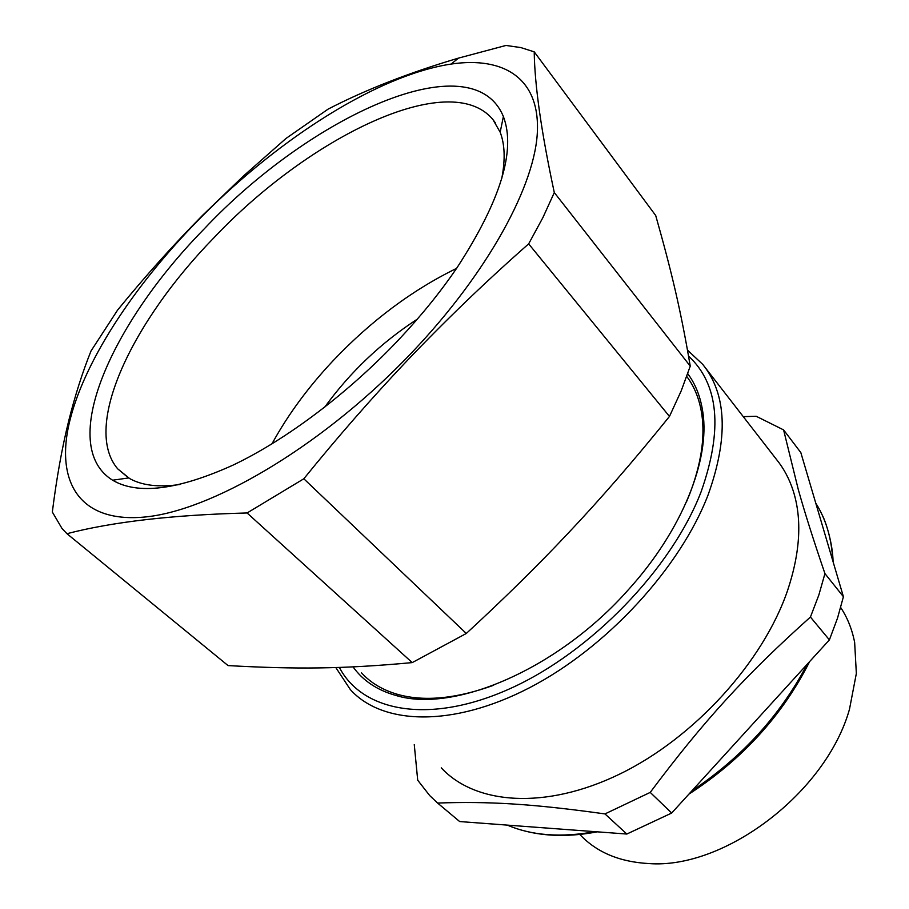 <?xml version="1.0" encoding="UTF-8"?>
<svg xmlns="http://www.w3.org/2000/svg" width="909" height="909" viewBox="0 0 909 909"><rect width="100%" height="100%" fill="white"/><g stroke="black" fill="none" stroke-linecap="round" stroke-linejoin="round"><path stroke-width="1.36" d="M353.056 666.876C362.93 680.659 377.178 690.17 395.813 695.43C453.591 713.497 558.16 669.229 628.426 589.668C682.341 530.265 710.156 459.659 702.839 412.3C700.634 397.085 695.601 384.212 687.738 373.679M686.42 502.007L689.442 494.689C700.953 464.794 705.111 438.252 701.918 415.072C699.725 399.835 694.669 386.961 686.761 376.462M493.667 685.261C456.67 698.601 425.014 701.737 398.699 694.681C383.257 690.385 370.827 683.068 361.396 672.717M441.263 767.844C475.1 804.431 545.116 810.351 619.813 774.025C694.419 737.813 763.265 661.877 787.649 590.293C800.329 552.093 802.17 518.914 793.182 490.746C789.319 478.804 783.74 468.362 776.456 459.42L705.077 367.418M783.592 429.9L800.829 452.591L843.416 596.713L824.94 573.602C813.396 539.866 804.51 511.801 798.261 489.417L783.592 429.9L756.197 416.265L743.267 416.64M824.94 573.602L818.816 595.111L810.43 617.041C745.994 674.717 704.043 720.485 650.23 792.398L604.974 813.919C530.947 803.613 488.258 801.306 437.593 803.045L429.73 795.602L417.708 780.206L414.265 744.607M66.948 533.685L62.039 528.527L52.336 512.04C56.585 478.168 62.039 447.773 68.709 420.856C75.163 395.222 82.594 371.929 91.025 350.965L117.602 310.06C144.929 276.563 173.289 244.953 202.696 215.228L243.464 175.982L286.005 138.452L328.149 109.091C365.52 89.752 408.982 72.754 458.545 58.096L505.961 45.45L520.857 47.586L534.219 51.847L655.707 215.524C671.49 271.268 680.693 309.73 690.249 366.134L681.205 390.859L669.467 416.436C634.096 460.329 600.076 499.53 567.398 534.015C538.06 565.239 504.37 598.395 466.306 633.471L412.22 662.604C342.307 669.081 295.391 669.285 228.068 665.593L66.948 533.685C112.818 521.8 172.869 514.903 247.089 512.971L303.822 478.782L466.306 633.471M604.974 813.919L626.824 834.042L671.671 813.044L650.23 792.398M810.43 617.041L829.394 639.891L671.671 813.044M829.394 639.891L837.53 618.097L843.416 596.713M626.824 834.042L459.67 821.554L437.593 803.045M669.467 416.436L528.663 243.862L542.889 217.615L554.297 192.56L690.249 366.134M303.822 478.782C337.159 437.581 371.406 398.415 406.562 361.259C445.66 320.195 486.36 281.063 528.663 243.862M412.22 662.604L247.089 512.971M534.219 51.847C534.685 85.423 541.378 132.328 554.297 192.56M404.812 359.85C317.866 448.762 209.854 511.358 143.963 517.096C77.685 522.993 54.688 479.668 70.186 419.254C86.014 357.294 137.918 280.506 203.025 215.342C280.438 137.566 378.428 75.049 451.114 64.062C504.529 56.097 541.196 78.935 537.185 135.066C533.049 191.038 482.997 279.995 404.812 359.85M203.775 229.352C309.855 116.272 472.305 41.03 503.381 116.534C516.096 150.235 500.62 200.65 456.966 267.791C440.763 291.584 421.685 315.196 399.755 338.625C348.851 392.756 286.574 439.615 232.909 465.181C177.789 490.019 137.679 495.03 112.602 480.213C56.563 445.546 111.398 323.354 203.775 229.352M501.723 178.653C505.393 159.904 504.87 144.429 500.177 132.225L492.928 119.568C449.898 67.698 308.73 137.202 213.695 238.01C132.498 321.184 81.799 426.56 117.681 468.828L128.589 477.952C141.065 485.395 158.211 487.576 180.05 484.486M456.568 268.382C412.061 290.153 370.974 320.866 333.285 360.521C308.242 387.132 287.789 414.924 271.939 443.91M324.638 407.255C350.079 372.167 380.973 342.807 417.299 319.161M840.7 607.542C847.438 617.666 852.085 629.301 854.653 642.458L856.346 673.478L849.495 709.213C826.167 792.58 724.416 869.527 648.64 863.55C619.62 861.937 596.781 852.347 580.101 834.78M420.39 698.112L425.867 699.169M411.05 697.18L417.822 698.93M688.533 356.044C718.837 384.257 723.03 429.502 701.112 491.769C671.706 568.5 590.895 652.264 510.347 688.511C429.662 725.018 362.498 711.872 339.364 667.422M687.488 350.124L702.725 364.373C726.723 394.131 728.552 437.547 708.213 494.598C680.284 567.716 606.746 647.765 529.527 687.738C452.182 727.848 382.144 724.859 350.363 689.613L335.796 667.536M815.771 503.154C825.951 519.164 831.621 538.378 832.803 560.796M807.237 664.218C780.615 714.997 742.142 757.231 691.794 790.944M595.02 831.667C561.069 837.803 531.845 835.621 507.336 825.111M701.918 415.072L702.839 412.3M398.699 694.681L395.813 695.43M70.186 419.254L68.709 420.856M451.114 64.062L458.545 58.096M833.087 561.762C832.655 542.434 825.565 521.062 822.02 514.608M809.646 661.57C782.524 715.292 742.244 759.504 688.829 794.193M597.293 831.837C570.443 836.894 546.15 836.575 524.425 830.883M500.177 132.225L503.381 116.534M128.589 477.952L112.602 480.213M495.587 123.192L492.928 119.568M129.635 478.543L117.681 468.828M415.606 697.737L414.288 698.089"/></g></svg>
